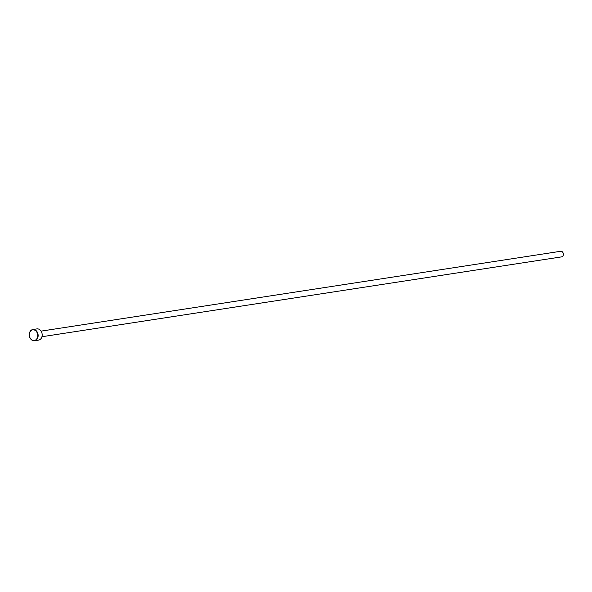 <?xml version="1.0" encoding="UTF-8"?>
<svg xmlns="http://www.w3.org/2000/svg" width="592" height="592" viewBox="0 0 592 592"><rect width="100%" height="100%" fill="white"/><g stroke="black" fill="none" stroke-linecap="round" stroke-linejoin="round"><path stroke-width="0.89" d="M34.558 340.726L38.606 340.104A5.668 4.41 -98.7 0 0 40.249 339.394A5.668 4.41 -98.7 0 0 41.84 332.726A5.668 4.41 -98.7 0 0 36.882 328.9L32.841 329.522A5.668 4.41 81.3 0 1 37.799 333.348A5.668 4.41 81.3 0 1 36.201 340.015A5.668 4.41 81.3 0 1 34.558 340.726A5.668 4.41 81.3 0 1 29.6 336.907A5.668 4.41 81.3 0 1 31.198 330.24A5.668 4.41 81.3 0 1 32.841 329.522M31.147 330.506A5.387 4.188 -98.7 0 0 30.037 337.825A5.387 4.188 -98.7 0 0 35.897 339.801A5.387 4.188 -98.7 0 0 37.015 332.482A5.387 4.188 -98.7 0 0 31.147 330.506M41.092 331.128L560.72 251.274A2.834 2.205 81.3 0 1 563.199 253.184A2.834 2.205 81.3 0 1 562.4 256.514A2.834 2.205 81.3 0 1 561.579 256.876L41.951 336.73"/></g></svg>

